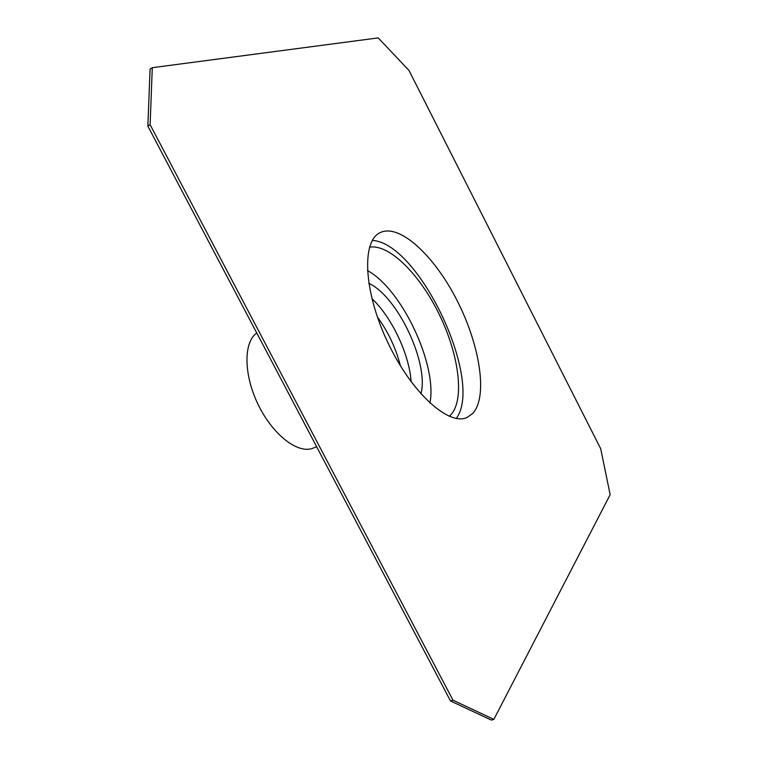 <?xml version="1.0" encoding="UTF-8"?>
<svg xmlns="http://www.w3.org/2000/svg" width="758" height="758" viewBox="0 0 758 758"><rect width="100%" height="100%" fill="white"/><g stroke="black" fill="none" stroke-linecap="round" stroke-linejoin="round"><path stroke-width="1.14" d="M372.33 240.428C419.003 242.712 484.21 380.98 456.278 418.444M379.947 232.725C361.471 241.309 363.641 291.517 387.603 342.048C411.357 392.672 448.708 426.271 467.08 417.459L472.85 413.337C488.171 396.415 479.823 344.757 456.903 300.196C434.211 255.493 399.295 222.956 379.947 232.725L379.947 232.725M493.846 719.38L610.152 494.699L600.706 448.745L408.998 70.466L378.214 37.9L152.292 67.689L150.093 69.13L147.848 126.122L450.517 700.989L491.411 720.1L493.846 719.38L453.009 700.212L450.517 700.989M152.292 67.689L150.122 124.7L147.848 126.122M150.122 124.7L453.009 700.212M369.506 247.222C389.337 243.612 420.292 274.955 439.612 315.157C459.083 355.284 464.919 400.044 450.65 415.005L449.248 416.303M367.412 270.54C401.645 288.76 437.641 365.072 429.919 403.085M368.776 283.312C397.552 296.283 429.236 363.452 420.936 393.904M371.894 298.614C391.81 317.195 409.443 354.573 411.111 381.767M377.37 316.967C388.181 331.796 395.865 348.093 400.432 365.868M313.215 448.101L313.054 448.168C298.245 454.298 273.032 435.187 258.374 405.028C243.545 374.954 243.375 342.133 256.772 333.008M313.054 448.168L316.654 446.756"/></g></svg>
